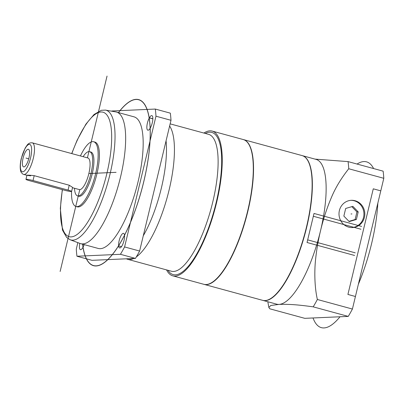 <?xml version="1.0" encoding="UTF-8"?>
<svg xmlns="http://www.w3.org/2000/svg" width="404" height="404" viewBox="0 0 404 404"><rect width="100%" height="100%" fill="white"/><g stroke="black" fill="none" stroke-linecap="round" stroke-linejoin="round"><path stroke-width="0.61" d="M315.044 159.115L348.081 161.605L383.128 171.16A100.929 31.123 105.2 0 1 383.8 178.305L352.414 309.045A100.929 31.123 105.2 0 1 348.258 316.403L304.783 318.337L269.731 308.782L268.842 307.434L267.822 301.748M348.081 161.605A100.929 31.123 105.2 0 1 348.748 168.751C341.011 178.523 335.158 188.279 331.189 198.026C326.826 208.272 323.276 219.17 320.539 230.709C318.236 240.269 316.605 249.682 315.64 258.954C314.479 268.988 314.216 285.557 317.362 299.49A100.929 31.123 105.2 0 1 313.211 306.848L348.258 316.403M317.362 299.49L352.414 309.045M348.748 168.751L383.8 178.305M339.39 210.524A13.64 12.913 87.5 0 0 352.51 227.563A13.64 12.913 87.5 0 0 364.423 217.347A13.64 12.913 87.5 0 0 351.298 200.313A13.64 12.913 87.5 0 0 339.39 210.524M352.071 227.573A13.64 12.913 87.5 0 0 363.544 217.387A13.64 12.913 87.5 0 0 350.864 200.339M345.683 208.459L343.854 216.079L349.197 221.599L356.373 219.493L358.202 211.873L352.859 206.353L345.683 208.459M358.202 211.873L356.934 211.928L351.828 206.656M356.373 219.493L355.106 219.549L356.934 211.928M348.96 221.352L355.106 219.549M302.222 155.621A75.013 23.129 105.2 0 1 302.349 155.656L316.115 159.408A75.013 23.129 105.2 0 1 320.539 230.709A75.013 23.129 105.2 0 1 278.952 304.404L270.837 305.485L268.842 307.434M313.211 306.848C298.278 304.803 289.885 304.091 278.952 304.404A75.013 23.129 105.2 0 1 276.659 304.156L262.888 300.404A75.013 23.129 -74.8 0 0 265.186 300.652A75.013 23.129 105.2 0 0 305.879 230.538A75.013 23.129 105.2 0 0 302.349 155.656M243.516 139.617A75.013 23.129 -74.8 0 1 247.935 210.918A75.013 23.129 105.2 0 1 204.055 284.365L262.64 300.334A75.013 23.129 -74.8 0 0 270.938 298.399L271.23 298.213A74.74 23.048 -74.8 0 0 306.681 226.957A74.74 23.048 -74.8 0 0 308.424 161.777L308.267 161.469A75.013 23.129 -74.8 0 0 302.096 155.585L243.516 139.617A75.013 23.129 -74.8 0 0 243.39 139.587M270.938 298.399A75.013 23.129 -74.8 0 0 306.52 226.886A75.013 23.129 -74.8 0 0 308.267 161.469M212.221 131.088A75.013 23.129 -74.8 0 1 216.64 202.389A75.013 23.129 105.2 0 1 172.761 275.836L203.808 284.3A75.013 23.129 -74.8 0 0 212.105 282.361L212.398 282.174A74.74 23.048 -74.8 0 0 247.849 210.923A74.74 23.048 -74.8 0 0 249.586 145.738L249.43 145.43A75.013 23.129 -74.8 0 0 243.264 139.552L212.221 131.088A75.013 23.129 -74.8 0 0 203.874 133.052M212.105 282.361A75.013 23.129 -74.8 0 0 247.687 210.848A75.013 23.129 -74.8 0 0 249.43 145.43M172.761 275.836A75.013 23.129 105.2 0 1 166.569 269.907M169.619 126.038A70.922 21.866 -74.8 0 1 169.13 189.855A70.922 21.866 105.2 0 1 136.36 256.868M133.689 258.474A70.922 21.866 105.2 0 1 127.644 259.297A70.922 21.866 105.2 0 1 126.356 258.802M143.268 235.8A68.195 21.028 105.2 0 0 161.373 188.017A68.195 21.028 -74.8 0 0 166.069 140.829M139.612 251.036L124.589 246.94A100.929 31.123 105.2 0 1 120.437 254.303L76.957 256.237L91.981 260.327L135.456 258.398A100.929 31.123 105.2 0 0 139.612 251.036L170.998 120.296A100.929 31.123 -74.8 0 0 170.326 113.155L155.308 109.06L111.827 110.994A100.929 31.123 -74.8 0 0 111.706 111.196M124.589 246.94L155.979 116.206L170.998 120.296M76.957 256.237A100.929 31.123 105.2 0 1 76.29 249.091L77.841 242.632M155.979 116.206A100.929 31.123 -74.8 0 0 155.308 109.06M116.544 112.075A68.195 21.028 -74.8 0 1 120.564 176.891A68.195 21.028 105.2 0 1 80.674 243.662L98.197 248.44A68.195 21.028 105.2 0 0 138.087 181.669A68.195 21.028 -74.8 0 0 134.067 116.852L116.544 112.075A68.195 21.028 -74.8 0 0 115.963 111.943L105.479 110.1L101.333 110.292L94.046 114.489L85.956 124.073L77.073 140.304L71.695 153.571M150.293 128.018A7.499 2.313 105.2 0 1 147.844 130.194A7.499 2.313 105.2 0 1 146.955 125.503A7.499 2.313 105.2 0 1 149.339 117.897L149.394 117.801A7.499 2.313 105.2 0 1 151.843 115.625A7.499 2.313 105.2 0 1 152.732 120.316A7.499 2.313 105.2 0 1 150.344 127.922L150.293 128.018M84.163 244.617A7.499 2.313 105.2 0 1 82.926 247.394L82.87 247.49A7.499 2.313 105.2 0 1 80.426 249.667A7.499 2.313 105.2 0 1 79.8 243.365M118.635 245.809A7.499 2.313 105.2 0 1 120.134 237.587A7.499 2.313 105.2 0 1 123.543 233.361A7.499 2.313 105.2 0 1 124.513 235.386L124.523 235.476A7.499 2.313 105.2 0 1 123.018 243.698A7.499 2.313 105.2 0 1 119.609 247.925A7.499 2.313 105.2 0 1 118.64 245.9L121.523 246.597M80.674 243.662A68.195 21.028 105.2 0 1 80.103 243.481L70.139 239.754A67.221 20.725 -74.8 0 0 110.019 174.119A67.221 20.725 -74.8 0 0 105.479 110.1M93.662 141.743A33.552 10.347 -74.8 0 1 95.642 173.634A33.552 10.347 105.2 0 1 76.013 206.489L77.265 206.828A33.552 10.347 105.2 0 0 96.894 173.978A33.552 10.347 -74.8 0 0 94.915 142.087L93.662 141.743A33.552 10.347 -74.8 0 0 80.431 155.949M76.013 206.489A33.552 10.347 105.2 0 1 71.553 191.496M77.563 195.884A22.912 7.065 105.2 0 0 90.966 173.447A22.912 7.065 -74.8 0 0 89.612 151.667L90.865 152.01A22.912 7.065 -74.8 0 1 92.218 173.791A22.912 7.065 105.2 0 1 78.81 196.223L77.563 195.884A22.912 7.065 105.2 0 1 74.513 188.264M89.612 151.667A22.912 7.065 -74.8 0 0 83.123 156.686M116.079 172.331L88.855 173.543A16.367 5.045 105.2 0 1 79.285 189.567L72.513 187.719M88.855 173.543A16.367 5.045 -74.8 0 0 87.89 157.984L32.315 142.834C30.083 142.612 28.346 143.4 27.098 145.203L25.184 148.031L21.321 158.317C19.448 165.943 20.331 171.614 21.336 172.503C22.452 173.871 23.24 174.508 23.705 174.417A16.367 5.045 -74.8 0 0 33.28 158.388A16.367 5.045 -74.8 0 0 32.315 142.834M71.619 191.44A5.454 0.51 -166.5 0 0 68.069 190.092L33.022 180.537A5.454 0.51 -166.5 0 0 25.962 179.341A5.454 0.51 -166.5 0 0 29.507 180.694L64.559 190.249A5.454 0.51 -166.5 0 0 71.619 191.44L72.589 187.395L69.241 185.224L34.189 175.669C27.608 174.897 23.866 175.058 30.679 175.826M23.881 166.928A9.141 2.818 -74.8 0 0 24.563 166.69A9.141 2.818 -74.8 0 0 28.724 158.817A9.141 2.818 -74.8 0 0 29.133 149.929A9.141 2.818 -74.8 0 0 28.129 149.233A9.141 2.818 -74.8 0 0 23.063 158.211A9.141 2.818 -74.8 0 0 23.881 166.928M135.456 258.398L120.437 254.303M28.724 158.817L26.008 158.08M60.13 271.483L79.785 189.617M87.41 157.853L107.045 76.068M118.518 112.615A85.926 26.497 105.2 0 1 136.103 99.465A85.926 26.497 105.2 0 1 143.799 181.416A85.926 26.497 105.2 0 1 96.162 265.832A85.926 26.497 105.2 0 1 82.648 244.203M82.578 244.183A86.062 26.538 -74.8 0 0 96.132 265.963A86.062 26.538 -74.8 0 0 143.839 181.416A86.062 26.538 -74.8 0 0 136.138 99.328A86.062 26.538 -74.8 0 0 118.448 112.595M351.026 213.974L351.904 213.938M357.06 164.054A85.926 26.497 105.2 0 1 363.928 161.565A85.926 26.497 105.2 0 1 373.609 168.569M377.846 203.106A85.926 26.497 105.2 0 1 358.368 284.244M340.011 316.771A85.926 26.497 105.2 0 1 323.983 327.932A85.926 26.497 105.2 0 1 313.029 317.968M380.785 190.86L373.276 188.814L347.915 294.445L355.424 296.491M361.58 226.422L314.014 213.453L307.04 242.501L354.606 255.469M360.903 229.23L313.337 216.261L307.671 239.865L355.237 252.828M205.237 133.426A73.649 22.71 105.2 0 1 216.201 202.409A73.649 22.71 105.2 0 1 167.933 270.276M170.145 123.861L208.641 134.35A70.922 21.866 105.2 0 1 212.822 201.763A70.922 21.866 105.2 0 1 171.336 271.205L127.644 259.297M62.443 189.668A64.504 19.887 -74.8 0 0 73.594 236.38A64.504 19.887 -74.8 0 0 106.858 173.533A64.504 19.887 -74.8 0 0 104.515 112.832A64.504 19.887 -74.8 0 0 71.836 153.606M21.437 158.282A14.185 4.373 -74.8 0 0 22.71 171.811A14.185 4.373 -74.8 0 0 30.573 157.878A14.185 4.373 -74.8 0 0 29.3 144.349A14.185 4.373 -74.8 0 0 21.437 158.282M34.189 175.669L33.022 180.537M69.241 185.224L68.069 190.092M152.843 118.852L149.339 117.897M152.848 118.746L149.394 117.801M121.473 246.672L118.64 245.9M62.297 189.633L60.327 208.439L62.494 230.108L66.665 237.481L70.139 239.754M23.705 174.417L26.932 175.296L25.962 179.341"/></g></svg>
